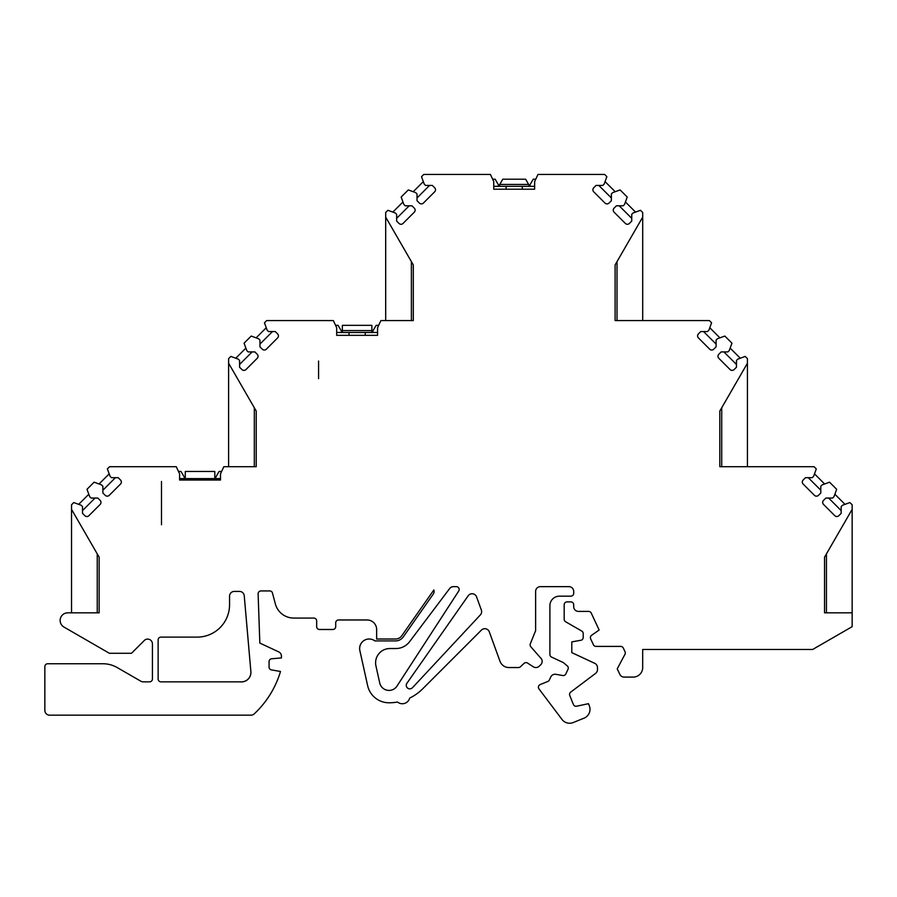<?xml version="1.0" encoding="UTF-8"?>
<svg xmlns="http://www.w3.org/2000/svg" width="897" height="897" viewBox="0 0 897 897"><rect width="100%" height="100%" fill="white"/><g stroke="black" fill="none" stroke-linecap="round" stroke-linejoin="round"><path stroke-width="1.35" d="M528.95 186.341L528.95 184.973L529.903 184.973L529.903 186.307L534.646 186.307M528.647 184.446L499.752 184.446L502.78 179.209L525.62 179.209L528.95 184.973M499.752 184.446L499.438 186.341M371.874 332.473L342.362 332.473L342.362 325.331L371.874 325.331L371.874 332.473L372.827 332.473L372.827 331.105L372.827 332.473L377.57 332.439L336.678 332.473M371.874 330.567L342.362 330.567M342.362 332.473L341.421 332.473L341.421 331.105L342.362 331.105M318.57 361.031L318.57 378.646L318.57 361.031M161.494 481.454L161.494 524.767L161.494 481.454M185.287 478.606L185.287 471.463L214.798 471.463L214.798 478.606M184.345 478.606L184.345 477.238L185.287 477.238M179.602 478.572L184.345 478.572M215.751 478.606L215.751 477.238L215.751 478.606M498.485 186.341L498.485 184.973L499.438 184.973M220.494 478.572L215.751 478.572M221.604 471.463L219.081 471.463L215.751 477.238L214.798 477.238M184.345 477.238L181.003 471.463L178.492 471.463M498.485 184.973L495.155 179.209L492.644 179.209M535.756 179.209L533.233 179.209L529.903 184.973M341.421 331.105L338.079 325.331L335.568 325.331M378.68 325.331L376.157 325.331L372.827 331.105L371.874 331.105M493.754 186.307L498.485 186.307M88.893 515.697A2.859 2.859 0 0 1 84.845 515.697L82.502 513.353L82.502 506.592L81.156 505.246L73.756 502.555L71.536 504.787L71.536 509.361L99.141 557.172L99.141 612.83L67.735 612.83A7.613 7.613 0 0 0 63.934 627.037L109.389 653.285L131.5 653.285L144.294 640.492A4.765 4.765 0 0 1 152.423 643.867L152.423 678.995A2.859 2.859 0 0 1 149.564 681.855L143.228 681.855A4.765 4.765 0 0 1 140.851 681.215L117.249 667.592A28.558 28.558 0 0 0 102.942 663.758L47.709 663.758A2.859 2.859 0 0 0 44.85 666.617L44.85 710.413A4.765 4.765 0 0 0 49.604 715.167L250.981 715.167A4.765 4.765 0 0 0 254.221 713.889A95.194 95.194 0 0 0 280.492 671.483L271.421 669.891A2.859 2.859 0 0 1 269.066 667.076L269.066 661.616A2.859 2.859 0 0 1 271.668 658.768L281.445 657.916L281.445 656.189A4.765 4.765 0 0 0 278.698 651.872L259.838 643.082L258.112 593.892A2.859 2.859 0 0 1 260.971 590.932L269.75 590.932A2.859 2.859 0 0 1 272.307 592.502L275.368 603.95A19.039 19.039 0 0 0 293.768 618.067L313.804 618.067A2.859 2.859 0 0 1 316.663 620.926L316.663 626.633A2.859 2.859 0 0 0 319.523 629.492L332.843 629.492A2.859 2.859 0 0 0 335.702 626.633L335.702 622.821A2.859 2.859 0 0 1 338.561 619.973L367.12 619.973A9.519 9.519 0 0 1 376.639 629.492L376.639 639.012L395.521 639.012A7.613 7.613 0 0 0 401.755 635.76L433.856 589.934A4.765 4.765 0 0 1 433.229 594.139L403.314 636.859A9.519 9.519 0 0 1 395.521 640.918L374.879 640.918A9.519 9.519 0 0 0 359.865 650.594L367.635 685.633A21.898 21.898 0 0 0 389.018 702.788A47.597 47.597 0 0 0 397.528 702.026A7.613 7.613 0 0 0 409.705 698.057A47.597 47.597 0 0 0 422.666 688.851L481.442 630.075A4.765 4.765 0 0 1 489.28 631.813L500.01 661.28A9.519 9.519 0 0 0 508.958 667.547L518.488 667.547A2.859 2.859 0 0 0 520.428 666.785L524.072 663.376A2.859 2.859 0 0 1 527.582 663.074L533.289 666.785A4.765 4.765 0 0 0 539.131 666.269L540.644 664.845A4.765 4.765 0 0 0 541.564 659.06L530.867 646.815A2.859 2.859 0 0 1 530.318 643.799L535.621 630.669L535.621 591.415A4.765 4.765 0 0 1 540.375 586.649L568.933 586.649A4.765 4.765 0 0 1 573.699 591.415L573.699 593.309A2.859 2.859 0 0 1 570.828 596.169L559.414 596.169A9.519 9.519 0 0 0 549.895 605.688L549.895 654.485A2.859 2.859 0 0 0 551.543 657.075L563.305 662.558L567.263 665.877A2.859 2.859 0 0 1 568.014 669.274L565.839 673.927A2.859 2.859 0 0 1 562.755 675.531L555.893 674.32A4.765 4.765 0 0 0 550.758 677L549.345 680.016A2.859 2.859 0 0 1 547.832 681.462L540.196 684.546A2.859 2.859 0 0 0 538.985 688.907L562.004 719.461A9.519 9.519 0 0 0 573.172 722.556L584.048 718.161A9.519 9.519 0 0 0 589.307 705.771L588.466 703.685L576.625 706.208A2.859 2.859 0 0 1 573.385 704.481L569.763 695.489A2.859 2.859 0 0 1 570.683 692.148L595.597 673.367A4.765 4.765 0 0 0 597.492 669.566L597.492 667.648A4.765 4.765 0 0 0 594.745 663.332L571.793 652.624L571.793 641.882L580.852 640.279A2.859 2.859 0 0 0 583.218 637.464L583.218 633.562A2.859 2.859 0 0 0 581.794 631.084L565.603 621.744A2.859 2.859 0 0 1 564.179 619.278L564.179 604.735A2.859 2.859 0 0 1 567.039 601.887L570.84 601.887A2.859 2.859 0 0 1 573.699 604.735L573.699 606.641A4.765 4.765 0 0 0 578.453 611.406L588.645 611.406A2.859 2.859 0 0 1 591.235 613.055L599.14 630.008L591.594 635.289M591.605 635.289A2.859 2.859 0 0 0 590.652 638.832L593.41 644.752A2.859 2.859 0 0 0 596 646.401L620.724 646.401A2.859 2.859 0 0 1 623.303 648.049L625.03 651.749A2.859 2.859 0 0 1 624.962 654.294L617.237 668.826L619.816 674.342A4.765 4.765 0 0 0 624.121 677.089L633.17 677.089A9.519 9.519 0 0 0 642.689 667.57L642.689 649.484L812.637 649.484L852.15 626.667L852.15 612.83L824.545 612.83L824.545 557.172L852.15 509.361L852.15 504.776L849.919 502.555L842.518 505.246L841.173 506.592L841.173 513.353L838.83 515.697A2.859 2.859 0 0 1 834.793 515.697L823.524 504.428A2.859 2.859 0 0 1 823.524 500.391L825.868 498.048L832.629 498.048L833.975 496.703L836.666 489.302L829.557 482.182L822.157 484.885L820.8 486.23L820.8 492.98L818.468 495.323A2.859 2.859 0 0 1 814.42 495.323L803.151 484.055A2.859 2.859 0 0 1 803.151 480.018L805.495 477.675L812.256 477.675L813.601 476.329L816.292 468.929L814.072 466.698L720.773 466.698M719.82 466.698L719.82 411.05L747.436 363.229L747.436 358.654L745.205 356.423L737.805 359.125L736.459 360.471L736.459 367.221L734.116 369.564A2.859 2.859 0 0 1 730.08 369.564L718.811 358.295A2.859 2.859 0 0 1 718.811 354.259L721.154 351.916L727.904 351.916L729.25 350.57L731.952 343.17L724.832 336.061L717.432 338.752L716.086 340.098L716.086 346.859L713.743 349.202A2.859 2.859 0 0 1 709.706 349.202L698.438 337.934A2.859 2.859 0 0 1 698.438 333.897L700.781 331.554L707.542 331.554L708.888 330.208L711.579 322.797L709.359 320.577L615.107 320.577L615.107 264.918L642.712 217.096L642.712 212.522L640.492 210.302L633.091 212.993L631.735 214.338L631.735 221.099L629.402 223.443A2.859 2.859 0 0 1 625.355 223.443L614.086 212.174A2.859 2.859 0 0 1 614.086 208.138L616.43 205.794L623.191 205.794L624.536 204.449L627.227 197.037L620.119 189.929L612.718 192.62L611.373 193.965L611.373 200.726L609.029 203.07A2.859 2.859 0 0 1 604.993 203.07L593.724 191.801A2.859 2.859 0 0 1 593.724 187.765L596.068 185.421L602.818 185.421L604.163 184.076L606.865 176.675L604.634 174.444L537.976 174.444L534.646 181.586L534.646 189.2L493.754 189.2L493.754 181.586L490.424 174.444L423.765 174.444L421.534 176.675L424.225 184.076L425.57 185.421L432.332 185.421L434.675 187.765A2.859 2.859 0 0 1 434.675 191.801L423.406 203.07A2.859 2.859 0 0 1 419.37 203.07L417.027 200.726L417.027 193.965L415.681 192.62L408.281 189.929L401.161 197.037L403.863 204.449L405.209 205.794L411.97 205.794L414.302 208.138A2.859 2.859 0 0 1 414.302 212.174L403.033 223.443A2.859 2.859 0 0 1 398.997 223.443L396.653 221.099L396.653 214.338L395.308 212.993L387.908 210.302L385.688 212.522L385.688 320.577M158.13 639.976A2.859 2.859 0 0 1 160.989 637.105L197.228 637.105A32.37 32.37 0 0 0 229.554 604.735L229.554 596.169A4.765 4.765 0 0 1 234.33 591.415L239.51 591.415A4.765 4.765 0 0 1 244.242 595.754L250.88 671.573A9.519 9.519 0 0 1 240.194 681.855L161.034 681.855A2.859 2.859 0 0 1 158.13 678.995L158.13 639.976M468.189 595.765L406.913 683.267A3.566 3.566 0 0 0 407.597 688.089A3.566 3.566 0 0 0 412.441 687.741L480.366 614.905A4.765 4.765 0 0 0 481.353 610.038L476.565 596.864A4.765 4.765 0 0 0 468.189 595.765M824.545 557.172L826.451 553.875L826.451 612.83M719.82 411.05L721.726 407.743L721.726 466.698M747.436 466.698L747.436 363.229M615.107 320.577L617.013 320.577L617.013 261.621L615.107 264.918M642.712 320.577L642.712 217.096M385.688 217.096L413.293 264.918L411.387 261.621L411.387 320.577L413.293 320.577L380.9 320.577L377.57 327.708L377.57 335.332L336.678 335.332L336.678 327.708L333.348 320.577L266.689 320.577L264.458 322.797L267.149 330.197L268.495 331.554L275.256 331.554L277.599 333.897A2.859 2.859 0 0 1 277.599 337.934L266.331 349.202A2.859 2.859 0 0 1 262.294 349.202L259.951 346.859L259.951 340.098L258.605 338.752L251.205 336.061L244.085 343.17L246.787 350.57L248.133 351.916L254.894 351.916L257.226 354.259A2.859 2.859 0 0 1 257.226 358.295L245.957 369.564A2.859 2.859 0 0 1 241.921 369.564L239.577 367.221L239.577 360.471L238.232 359.125L230.832 356.423L228.612 358.654L228.612 466.698M228.612 363.229L256.217 411.05L254.311 407.743L254.311 466.698L256.217 466.698L223.824 466.698L220.494 473.84L220.494 480.03L179.602 480.03L179.602 473.84L176.272 466.698L109.613 466.698L107.382 468.929L110.073 476.329L111.419 477.675L118.18 477.675L120.523 480.018A2.859 2.859 0 0 1 120.523 484.055L109.255 495.323A2.859 2.859 0 0 1 105.218 495.323L102.875 492.98L102.875 486.23L101.529 484.885L94.129 482.182L87.009 489.302L89.711 496.703L91.057 498.048L97.818 498.048L100.161 500.391M100.15 500.391A2.859 2.859 0 0 1 100.15 504.428M100.161 504.428L88.881 515.697M99.141 612.83L97.235 612.83L97.235 553.875M453.445 586.649L456.304 586.649A2.859 2.859 0 0 1 458.703 591.067L397.001 686.082A9.519 9.519 0 0 1 379.723 682.953L375.933 665.899A14.285 14.285 0 0 1 389.881 648.531L395.902 648.531A17.133 17.133 0 0 0 409.581 641.703L449.644 588.544A4.765 4.765 0 0 1 453.445 586.649M71.536 509.361L71.536 612.83M95.048 498.048L82.502 510.584M78.689 504.349L88.814 494.236M115.41 477.675L102.875 490.222M99.062 483.976L109.176 473.863M220.494 478.606L179.602 478.606M252.124 351.916L239.577 364.462M235.765 358.228L245.89 348.103M272.486 331.554L259.951 344.089M256.138 337.855L266.252 327.73M409.2 205.794L396.653 218.33M392.841 212.096L402.966 201.982M429.562 185.421L417.027 197.957M413.214 191.723L423.328 181.609M534.646 186.341L493.754 186.341M413.293 264.918L413.293 320.577M256.217 411.05L256.217 466.698M824.545 612.83L825.498 612.83M611.373 197.957L598.826 185.421M605.071 181.609L615.185 191.723M631.735 218.33L619.199 205.794M625.433 201.982L635.558 212.096M716.086 344.089L703.551 331.554M709.785 327.73L719.899 337.855M736.459 364.462L723.913 351.916M730.158 348.103L740.272 358.228M820.8 490.222L808.264 477.675M814.498 473.863L824.623 483.988M841.173 510.584L828.637 498.048M834.872 494.236L844.985 504.349M852.15 612.83L852.15 507.511M240.194 681.855L241.394 681.855A9.519 9.519 0 0 0 250.88 671.573M365.214 332.473L365.214 335.332M349.023 332.473L349.023 335.332M522.289 186.341L522.289 189.2M506.099 186.341L506.099 189.2M208.138 478.606L208.138 480.03M191.947 478.606L191.947 480.03"/></g></svg>
